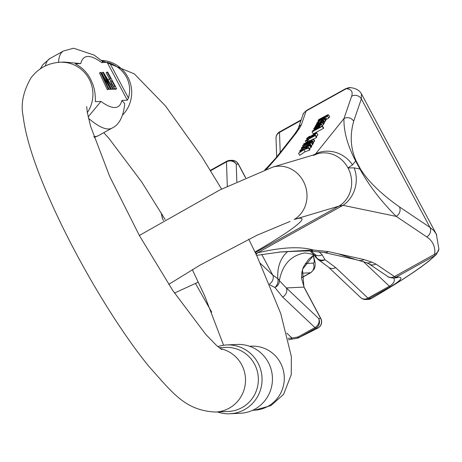 <?xml version="1.0" encoding="UTF-8"?>
<svg xmlns="http://www.w3.org/2000/svg" width="462" height="462" viewBox="0 0 462 462"><rect width="100%" height="100%" fill="white"/><g stroke="black" fill="none" stroke-linecap="round" stroke-linejoin="round"><path stroke-width="0.69" d="M113.092 89.033L115.569 89.31L116.591 88.744L114.449 88.687L109.523 78.979L110.788 78.863L107.167 72.084L106.145 72.65L109.529 78.979L108.506 79.545L108.281 80.452M88.178 116.886L100.976 101.421L95.542 101.68L95.045 93.538L94.254 88.981L92.954 84.523L90.483 78.898C86.954 72.424 82.334 67.683 76.617 64.657L75.335 63.843L80.769 63.589L64.258 62.052L60.02 62.249A32.051 31.376 87.3 0 1 88.981 78.771A32.051 31.376 87.3 0 1 87.33 112.584M103.038 61.821L101.698 62.584L107.132 62.324L109.777 63.069C117.348 66.008 122.909 70.709 126.467 77.177C129.857 83.72 130.515 90.668 128.442 98.025L127.333 100.162L121.899 100.421L124.728 103.661C123.429 116.643 119.19 124.792 112.006 128.113A194.392 35.759 -119.1 0 1 88.508 118.324M109.76 86.059L111.781 89.489L113.329 88.9L112.803 88.923L104.383 74.607L111.134 89.004L109.494 89.599L107.548 86.359M107.323 89.703L108.859 89.114L107.323 89.703L99.474 72.967L100.993 72.378L109.765 87.006L102.864 72.286L101.848 72.852L103.863 77.166M95.293 101.224L95.386 101.571M219.161 347.713L225.45 347.412A32.051 31.376 87.3 0 1 258.322 377.928A32.051 31.376 87.3 0 1 228.511 411.44L215.667 412.052A32.051 31.376 -92.7 0 0 245.426 382.519A32.051 31.376 -92.7 0 0 220.362 348.643M217.821 346.604A34.454 33.726 87.3 0 1 226.686 344.947A34.454 33.726 87.3 0 1 262.018 377.754A34.454 33.726 87.3 0 1 229.978 413.779A34.454 33.726 87.3 0 1 217.498 411.965M229.978 413.779L240.367 413.282A34.454 33.726 -92.7 0 0 272.407 377.258A34.454 33.726 -92.7 0 0 237.075 344.45L226.686 344.947M110.499 81.416L113.716 86.821M111.839 80.833L110.834 80.879C110.464 82.201 111.342 84.148 113.473 86.723L115.026 86.798L111.839 80.833L110.816 81.399M107.167 72.084L107.681 72.055L116.591 88.744M114.449 88.687L113.433 89.253M102.864 72.286L103.39 72.263L113.329 88.9M108.345 89.137L100.497 72.401M111.134 89.004L110.516 89.033L101.998 74.723L108.859 89.114M110.516 89.033L109.494 89.599M112.803 88.923L111.781 89.489M325.589 117.227L327.373 115.448L324.965 116.476C325.843 116.863 324.006 118.203 319.461 120.495L318.058 120.657L319.45 119.45L318.509 119.953L318.722 119.566L327.425 114.951L328.372 114.68L327.523 116.014L325.589 117.227L326.778 119.26L328.713 118.047L329.724 116.788M325.831 119.537L326.565 118.89M311.498 146.789L311.729 146.362L310.539 144.329L310.308 144.756L311.498 146.789L311.151 146.974M312.63 144.698L312.913 144.173L311.723 142.146L311.44 142.666L312.63 144.698L311.29 145.617M322.661 126.288L321.171 124.064C324.185 123.585 312.601 130.498 313.796 128.523L318.52 125.237L319.028 126.097M323.51 124.619L323.741 124.191L322.551 122.159L322.314 122.586L323.51 124.619L322.21 125.404M324.209 123.325L324.44 122.898L323.25 120.865L323.019 121.292L324.209 123.325L323.487 123.752M297.511 129.741L298.296 128.378A7.121 6.907 18.9 0 1 301.432 124.653L299.803 127.708A7.121 6.647 34.2 0 0 297.511 129.741A7.121 7.121 0 0 0 297.222 130.209A7.121 6.763 29.8 0 1 299.803 127.708L296.286 132.889L282.825 150.011L287.514 143.145L275.652 158.229L267.238 167.411A7.121 5.862 -134.4 0 1 268.624 166.459L265.176 169.658M324.832 120.946L326.057 119.918L324.861 117.885L324.653 118.278L325.843 120.311M324.538 122.101L325.473 120.963L324.278 118.936L323.348 120.068L324.538 122.101L324.139 122.384M316.487 137.578L316.701 137.191L315.506 135.158L315.292 135.551L316.487 137.578L313.623 139.126M313.38 143.318L313.64 142.827L312.451 140.8L312.185 141.285L313.38 143.318L312.659 143.746M314.431 141.372L314.68 140.916L313.484 138.889L313.242 139.339L314.431 141.372L313.213 142.1M303.846 149.711L308.512 148.065L308.795 147.545L309.985 149.578L309.702 150.098L305.036 151.744L299.711 155.342L298.521 153.309L303.846 149.711L305.036 151.744M308.795 147.545L305.105 148.856L310.089 145.16L311.278 147.193L309.488 148.729M316.308 136.521L317.96 134.846L316.586 132.75C316.458 133.87 313.346 135.851 307.253 138.692L307.657 139.385M323.452 128.396L323.666 128.003L322.47 125.97L322.262 126.363L323.452 128.396L313.253 133.893L312.058 131.861L312.734 131.22M361.417 93.809L361.353 98.862L353.69 121.2C349.757 135.291 350.566 148.521 356.121 160.892A7.121 0.635 -28.1 0 0 355.642 160.995C347.505 145.397 343.618 131.254 343.971 118.567A7.121 6.907 18.9 0 1 353.69 121.2M436.717 234.869L361.561 94.052M436.307 234.043L433.691 230.451L429.989 227.414L361.353 98.862A7.121 6.907 18.9 0 0 351.634 96.229C353.13 91.747 351.351 89.235 346.309 88.692L345.518 88.877M365.881 262.503A7.121 6.439 -66.8 0 0 371.512 262.012L363.917 259.546L338.253 253.817L355.717 259.58L323.972 252.495L310.227 251.022C300.277 250.808 281.947 252.015 280.463 251.992L280.295 251.998M314.778 154.597L315.575 153.921A28.488 25.82 -141.2 0 1 352.518 164.882L355.642 160.995L359.95 169.063C368.734 185.147 380.815 200.918 396.2 216.378A7.121 6.589 -56.1 0 0 399.451 206.901C381.04 193.884 368.035 181.237 360.435 168.959L356.121 160.892M315.39 254.949L316.279 257.195L310.169 251.022M287.526 251.663C280.434 258.062 277.183 267.036 277.772 278.592L272.799 275.127L260.337 263.34M390.326 286.775C400.831 280.619 403.511 277.385 398.359 277.067L396.067 277.177L434.621 255.752A7.121 6.855 43.5 0 0 436.451 254.395L428.008 261.827L421.101 266.99C408.824 275.779 392.29 286.267 371.506 298.452A7.121 2.864 -120.4 0 1 371.252 298.562L368.907 298.677L390.326 286.775A7.121 1.311 60.9 0 1 389.397 286.221L367.977 298.117L335.683 267.573L324.953 259.661L322.13 254.758L318.792 251.605M313.594 255.249L302.454 269.386L303.932 287.104L286.353 287.942L279.354 280.636C282.421 264.697 290.887 255.463 304.747 252.939L304.764 252.933C315.881 254.123 314.143 256.312 316.932 258.356A7.121 7.121 0 0 0 318.999 260.141L328.372 267.048L360.672 297.592A7.121 6.052 -46.6 0 0 367.977 298.117A7.121 1.311 -119.1 0 0 368.907 298.677A7.121 6.97 -92.7 0 1 361.786 298.4M288.427 339.784L290.615 339.374A7.121 2.864 -98.5 0 0 291.978 338.028L288.086 338.34M393.786 277.997C395.16 280.948 393.699 283.685 389.397 286.221L363.248 261.486M352.518 164.882L348.007 167.949A28.488 25.993 73.4 0 1 338.831 206.168L343.023 205.33L396.2 216.378L426.738 236.891A7.121 6.589 -56.1 0 0 429.989 227.414L399.451 206.901M256.139 254.36A28.488 14.149 -103.6 0 0 257.438 252.887L255.757 253.557M426.738 236.891C432.848 241.054 435.504 246.835 434.69 254.221L434.621 255.752A135.326 12.058 -28.1 0 1 371.252 298.562A7.121 6.97 -92.7 0 1 368.249 299.422L365.904 299.532A7.121 7.121 0 0 1 360.672 297.592M360.435 168.959A7.121 0.635 -28.1 0 0 359.95 169.063L354.1 167.85A28.488 24.573 101.7 0 1 343.023 205.33L257.438 252.887C281.398 247.21 299.994 246.24 313.219 249.977L278.984 252.061M354.1 167.85L348.007 167.949A28.488 25.993 -106.6 0 0 317.325 153.834L272.667 167.146A28.488 25.993 73.4 0 1 304.677 184.078A28.488 25.993 73.4 0 1 294.173 219.479L338.831 206.168L255.295 252.587M398.359 277.067A7.121 6.97 -92.7 0 1 395.362 277.922L393.064 278.032A7.121 6.97 -92.7 0 0 396.067 277.177A23.741 4.366 -119.1 0 1 394.484 276.559L434.69 254.221A7.121 6.578 6.7 0 0 438.9 248.972L436.301 234.049M290.615 339.374L296.922 338.299A7.121 2.472 -100.8 0 0 297.996 337.006L291.978 338.028L286.746 333.079M338.253 253.817L328.39 251.611A7.121 6.173 102.6 0 1 323.972 252.495M328.39 251.611L313.219 249.977A7.121 5.567 91 0 1 310.239 251.028M279.354 280.636A7.121 4.909 -178.1 0 0 277.772 278.592A7.121 5.371 -72.2 0 1 274.89 287.48A7.121 6.179 -30.6 0 0 279.354 280.636M319.046 260.164A7.121 5.792 -60.2 0 0 324.953 259.661A7.121 6.162 -12.2 0 1 316.279 257.195A7.121 5.538 141.9 0 0 316.932 258.356M269.427 284.032A7.121 6.052 -46.6 0 0 272.799 275.127L261.688 254.325M282.646 297.043A7.121 6.052 -46.6 0 0 286.353 287.942L318.647 318.485A7.121 6.052 -46.6 0 1 314.945 327.587L297.996 337.006A7.121 1.311 -119.1 0 0 298.926 337.56L315.869 328.147L317.862 328.049A92.591 8.247 -28.1 0 1 298.926 337.56A7.121 2.714 -116 0 1 298.706 337.705L317.787 328.124A7.121 7.121 0 0 0 320.801 318.439A7.121 0.635 151.9 0 0 320.64 318.393L318.647 318.485A7.121 6.97 -92.7 0 1 315.869 328.147A7.121 1.311 60.9 0 1 314.945 327.587L282.646 297.043L274.89 287.48L269.75 284.806M314.893 254.296A7.121 6.052 -46.6 0 0 322.13 254.758M317.868 259.234A7.121 5.792 -60.2 0 0 318.999 260.141M328.442 267.117A7.121 6.052 -46.6 0 0 335.683 267.573M366.158 262.612A7.121 6.329 -72.1 0 0 366.458 262.716L369.028 263.894L387.647 276.403A7.121 6.589 -56.1 0 0 394.484 276.559L375.866 264.056L371.512 262.012A7.121 6.329 -72.1 0 1 366.47 262.722M369.098 263.941A7.121 6.589 -56.1 0 0 375.866 264.056M301.01 120.466L279.504 132.415L280.197 152.443M345.715 88.658L306.572 110.406A23.741 4.366 60.9 0 0 306.104 111.036L346.309 88.692A7.121 6.872 -84.3 0 1 350.623 87.641L345.738 88.646M162.716 219.011A7.121 6.849 -25.9 0 1 162.589 218.757L161.024 212.555M162.578 218.734A7.121 6.849 -25.9 0 1 162.098 214.345M282.825 150.011L277.65 156.589A7.121 6.485 -141.8 0 0 275.652 158.229M227.316 186.273L226.467 161.885A7.121 6.589 -2 0 1 236.226 164.125L236.839 181.733M279.805 131.803A7.121 1.311 60.9 0 0 279.683 131.832A7.121 7.121 0 0 0 276.028 138.305L276.028 138.305A7.121 6.589 -2 0 1 279.504 132.415A7.121 1.311 60.9 0 1 279.683 131.832L301.103 119.929A7.121 1.311 -119.1 0 1 301.201 119.901M322.314 122.586L314.541 127.275L314.726 127.587M314.541 127.275L319.513 124.024M319.45 123.908L315.28 125.912L315.563 126.392M315.28 125.912L321.448 121.985L316.02 124.549L316.303 125.029M316.02 124.549L323.25 120.865M323.019 121.292L318.561 124.082M318.491 123.966L322.551 122.159M321.113 120.501L321.373 120.952M321.413 120.143L321.021 120.351L321.396 120.94L322.667 120.212L323.065 119.479L321.413 120.143L321.783 120.773M321.021 120.351L321.223 120.986M322.441 119.635L322.742 120.155M324.653 118.278L323.643 118.913L324.278 118.936M323.348 120.068L320.807 121.523L321.026 121.904M320.807 121.523L320.195 121.714L320.466 122.17M320.195 121.714L320.281 122.251M319.935 121.662L319.958 121.113M319.935 121.419L319.877 120.969L318.549 121.76L318.861 122.291M318.549 121.76L318.052 122.615M318.018 122.621L318.965 122.245L319.248 122.736M318.965 122.245L318.688 122.996M318.543 122.748L316.799 123.325L317.053 123.764L316.759 123.285M316.817 122.95L318.029 121.766L324.861 117.885M315.292 135.551L307.432 139.79L308.495 139.767L307.299 140.413L305.272 140.852L315.506 135.158M308.495 139.767L309.182 140.945M307.299 140.413L307.952 141.534M306.439 140.471L307.259 141.869M305.272 140.852L306.173 142.388M312.185 141.285L301.686 147.626M301.64 147.551L309.245 142.787M309.165 142.643L302.604 145.778L302.997 146.454M302.604 145.778L302.893 145.241L309.944 141.049M309.858 140.898L303.598 143.942L303.979 144.594M303.598 143.942L313.484 138.889M313.242 139.339L303.967 144.854L312.451 140.8M309.806 145.674L311.001 147.707M310.089 145.16L304.088 149.22L299.936 150.699L299.676 151.178L300.109 151.911M299.676 151.178L302.136 150.543M302.027 150.352L302.864 150.052L298.521 153.309M308.512 148.065L309.702 150.098M315.563 133.685L312.023 135.268L311.186 136.059L314.108 134.898L315.563 133.685L315.223 133.541L315.425 133.882M312.023 135.268L312.387 135.88M307.253 138.692L306.543 138.508L309.638 136.192L310.158 137.081M309.638 136.192L309.927 137.202M309.528 136.527L308.408 137.237L308.72 137.774M308.408 137.237L307.779 138.092M307.802 138.092L311.013 136.631L310.094 136.573L316.586 132.75M310.239 137.041L310.094 136.573M307.068 139.703L306.543 138.508M315.858 127.056L314.94 127.91L316.441 127.581L317.163 126.242L315.858 127.056L316.227 127.691M318.52 125.237L317.585 126.963L320.264 125.017L319.248 125.127L319.583 125.699M319.248 125.127L321.171 124.064M314.166 129.464L313.796 128.523M310.308 144.756L300.208 150.196L300.404 150.531M300.208 150.196L305.295 147.153L301.264 148.244L301.75 149.064M301.264 148.244L301.588 147.649L305.018 146.754L311.723 142.146M311.44 142.666L305.728 146.57L310.539 144.329M318.942 127.448L313.646 130.296L318.532 127.368L318.728 127.708M314.12 130.342L313.721 130.423M322.262 126.363L312.058 131.861M312.52 130.873L318.722 126.946L319.895 126.576L320.391 127.096M319.895 126.576L319.698 127.466M319.617 127.333L322.47 125.97M320.108 119.219L319.219 120.005L319.64 120.074L324.428 117.192L320.108 119.219L320.426 119.75M324.428 117.192L324.041 117.1L324.237 117.429M319.64 120.074L319.306 120.149M326.438 115.702L326.761 116.239M319.461 120.495L319.64 120.796M324.965 116.476L325.594 116.424L325.866 116.892M318.058 120.657L318.566 121.414M328.372 114.68L329.724 116.782M100.976 101.421A178.569 32.848 60.9 0 0 121.899 100.421M127.333 100.162L107.132 62.324M101.698 62.584A178.569 32.848 60.9 0 0 80.769 63.589M101.317 60.383A32.051 31.376 87.3 0 1 129.429 80.504A32.051 31.376 87.3 0 1 122.765 114.859M248.752 239.218L257.063 256.312L280.734 313.542L291.36 356.543L291.251 374.722L283.593 394.375L270.824 405.665L254.441 410.198A32.051 31.376 -92.7 0 0 284.251 376.692A32.051 31.376 -92.7 0 0 251.386 346.171L249.555 346.257M93.815 136.509A194.392 35.759 60.9 0 0 98.406 135.666L94.144 137.474M58.507 62.353A194.392 35.759 -119.1 0 1 63.461 51.011L49.867 58.564A194.392 35.759 60.9 0 0 45.432 65.875M109.777 63.069L128.442 98.025M277.65 156.589L266.586 169.15M313.883 154.862L315.575 153.921L343.971 118.567L351.634 96.229M298.296 128.378L302.968 114.761A7.121 6.907 18.9 0 1 306.104 111.036L301.432 124.653M313.103 255.596A26.115 4.805 -119.1 0 1 313.121 263.132L305.318 263.507M313.623 255.272L308.72 259.176L303.69 266.539L302.604 269.369L301.882 272.28L301.547 278.413L304.094 287.15A7.121 0.635 -28.1 0 0 303.932 287.104L320.64 318.393A7.121 6.97 -92.7 0 1 317.862 328.049A7.121 1.091 62.7 0 1 317.787 328.124M211.7 312.168L195.49 283.477L211.694 312.15M255.007 251.992A85.47 7.611 151.9 0 0 294.173 219.479M371.731 298.285A7.121 2.864 -120.4 0 1 371.506 298.452A7.121 7.121 0 0 1 368.249 299.422M301.726 273.204L310.337 272.794L301.507 277.702M313.121 263.132A7.121 6.97 -92.7 0 1 310.337 272.794A33.235 6.116 60.9 0 0 310.891 272.644L314.322 268.936L315.119 266.193L315.032 262.023L313.317 255.463M359.517 260.429A7.121 6.173 -77.4 0 0 363.917 259.546M210.383 170.339L226.651 161.302A7.121 1.311 -119.1 0 0 226.467 161.885L210.603 170.703M300.929 120.703L300.918 120.513A7.121 1.311 -119.1 0 1 301.103 119.929L301.212 119.872M245.541 177.755L238.219 164.033L236.226 164.125A7.121 6.97 87.3 0 0 229.77 160.412A7.121 7.121 0 0 0 226.651 161.302A7.121 1.311 -119.1 0 1 226.767 161.273A7.121 6.97 87.3 0 1 229.77 160.412L231.757 160.32A7.121 6.97 87.3 0 1 238.219 164.033A7.121 0.635 151.9 0 1 238.38 164.079L245.657 177.703M287.514 143.145L294.288 134.523A7.121 6.485 38.2 0 1 296.286 132.889M327.523 116.014L328.713 118.047M254.441 410.198L252.616 410.291M103.765 132.686L108.639 137.988L141.574 181.78L165.142 219.496M192.29 269.629L204.741 295.957L223.585 345.241M101.282 60.355L134.292 73.845L165.535 106.012L201.68 156.537L221.604 189.073M215.667 412.052C185.008 410.556 172.701 392.902 148.926 366.441C118.982 329.799 82.738 270.062 57.398 216.141C37.422 173.764 25.988 140.356 23.1 115.91C20.617 104.193 23.204 91.58 30.867 78.072C38.202 68.341 47.915 63.069 60.02 62.249M221.743 349.578L216.655 345.582L205.827 334.465L172.886 290.673L139.455 235.655L109.719 176.496L90.61 126.299L87.301 112.41L86.694 106.531M112.006 128.113L98.406 135.666M103.124 61.896L94.161 55.088L73.574 48.221L63.461 51.011M40.367 68.78L42.949 64.582L49.867 58.564M272.667 167.146L219.941 189.899L139.351 235.47M198.348 282.103L174.486 293.052M168.728 284.378L200.381 264.934L257.103 235.175L290.084 221.437M256.618 255.37L280.417 251.992M438.9 248.972L436.451 254.395M296.922 338.299A7.121 7.121 0 0 0 298.706 337.705M320.801 318.439L304.094 287.15M311.457 251.057L315.384 254.949M301.513 277.853L310.891 272.644M355.728 259.592L365.835 262.485A7.121 7.121 0 0 0 366.458 262.716M387.647 276.403C387.757 276.963 389.558 277.512 393.064 278.032M313.432 155.475L317.325 153.834M361.555 94.063C359.736 90.506 356.087 88.363 350.623 87.641M163.433 220.501L162.589 218.757M264.818 169.785L267.238 167.411M238.38 164.079A7.121 7.121 0 0 0 231.757 160.32M276.028 138.305L276.674 156.924M297.222 130.209L294.288 134.523M302.968 114.761C302.674 114.206 303.875 112.757 306.572 110.406M321.396 120.946L321.084 120.409M318.416 121.506L318.029 120.848"/></g></svg>

